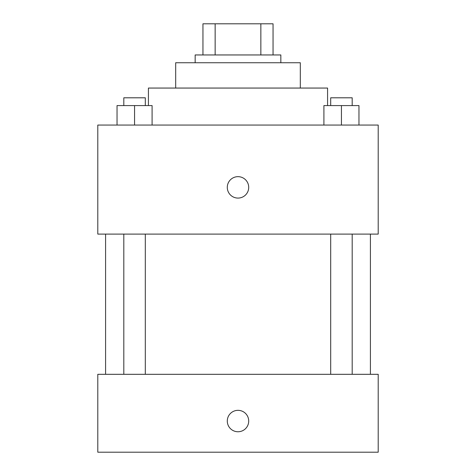 <?xml version="1.0" encoding="UTF-8"?>
<svg xmlns="http://www.w3.org/2000/svg" width="476" height="476" viewBox="0 0 476 476"><rect width="100%" height="100%" fill="white"/><g stroke="black" fill="none" stroke-linecap="round" stroke-linejoin="round"><path stroke-width="0.71" d="M215.146 54.954L215.146 23.8L202.949 23.8L202.949 54.954L202.949 23.8M215.146 23.8L273.051 23.8L273.051 54.954M260.854 54.954L260.854 23.8M195.16 62.743L195.16 54.954L280.84 54.954L280.84 62.743M175.686 88.06L175.686 62.743L300.314 62.743L300.314 88.06M148.423 105.583L148.423 88.06L327.577 88.06L327.577 105.583M97.794 125.057L378.206 125.057L378.206 234.103L97.794 234.103L97.794 125.057M238 198.081A10.71 10.71 0 0 1 228.724 182.016A10.71 10.71 0 0 1 247.276 182.016A10.71 10.71 0 0 1 238 198.081M97.794 374.309L378.206 374.309L378.206 452.2L97.794 452.2L97.794 374.309M238 431.756A10.71 10.71 0 0 1 228.724 415.691A10.71 10.71 0 0 1 247.276 415.691A10.71 10.71 0 0 1 238 431.756M323.912 125.057L323.912 105.583L358.963 105.583L358.963 125.057L358.963 105.583M341.441 125.057L341.441 105.583M352.186 105.583L352.186 97.794L330.689 97.794L330.689 105.583M117.036 125.057L117.036 105.583L152.088 105.583L152.088 125.057L152.088 105.583M134.559 125.057L134.559 105.583M145.311 105.583L145.311 97.794L123.814 97.794L123.814 105.583M370.417 374.309L370.417 234.103M105.583 374.309L105.583 234.103M330.689 234.103L330.689 374.309M352.186 234.103L352.186 374.309M145.311 374.309L145.311 234.103M123.814 374.309L123.814 234.103"/></g></svg>

